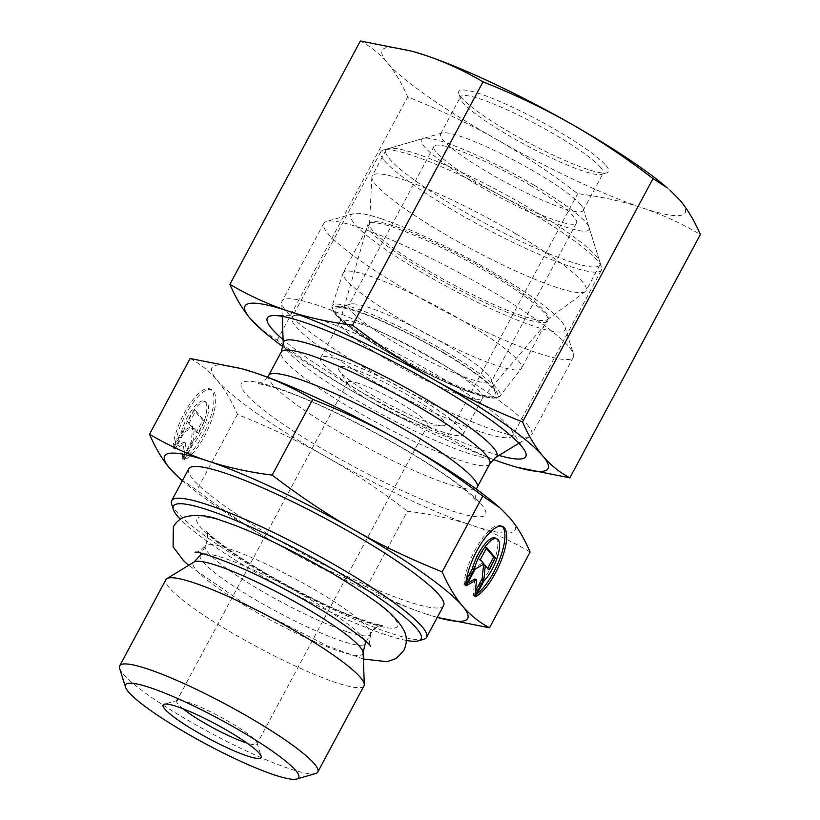 <?xml version="1.0" encoding="UTF-8"?>
<svg xmlns="http://www.w3.org/2000/svg" width="820" height="820" viewBox="0 0 820 820"><rect width="100%" height="100%" fill="white"/><g stroke="black" fill="none" stroke-linecap="round" stroke-linejoin="round"><path stroke-width="0.61" stroke-dasharray="4.1 3.07" d="M600.66 167.444A80.903 11.675 -151.8 0 0 524.8 118.275A80.903 11.675 -151.8 0 0 460.491 96.842A80.903 11.675 -151.8 0 0 460.45 98.748A80.903 11.675 -151.8 0 0 526.276 145.365A80.903 11.675 -151.8 0 0 601.531 174.393A80.903 11.675 -151.8 0 0 603.1 173.307A80.903 11.675 -151.8 0 0 600.66 167.444M606 165.537A84.952 12.259 28.2 0 1 606.913 172.835A84.952 12.259 28.2 0 1 527.895 142.352A84.952 12.259 28.2 0 1 458.78 93.408A84.952 12.259 28.2 0 1 520.905 111.202A84.952 12.259 28.2 0 1 606 165.537M580.683 204.703A80.903 11.675 -151.8 0 0 510.05 158.198A80.903 11.675 -151.8 0 0 442.093 133.004A80.903 11.675 -151.8 0 0 440.524 134.09A80.903 11.675 -151.8 0 0 442.954 139.953A80.903 11.675 -151.8 0 0 518.814 189.123A80.903 11.675 -151.8 0 0 583.122 210.555A80.903 11.675 -151.8 0 0 583.163 208.649A80.903 11.675 -151.8 0 0 580.683 204.703M667.162 187.78A171.923 24.815 28.2 0 1 680.026 200.346A171.923 24.815 28.2 0 1 642.347 207.88A171.923 24.815 28.2 0 1 496.018 139.082A171.923 24.815 28.2 0 1 387.347 62.74A171.923 24.815 28.2 0 1 412.983 51.496M481.453 432.068A125.163 18.071 -151.8 0 0 512.654 435.635A125.163 18.071 -151.8 0 0 511.229 429.69A125.163 18.071 -151.8 0 0 410.892 360.564A125.163 18.071 -151.8 0 0 297.783 315.239A125.163 18.071 -151.8 0 0 292.043 317.35A125.163 18.071 -151.8 0 0 295.815 326.401A125.163 18.071 -151.8 0 0 481.453 432.068M498.99 455.438A146.636 21.166 28.2 0 1 489.232 452.414A146.636 21.166 28.2 0 1 283.115 339.685M384.59 160.833A125.163 18.071 -151.8 0 0 501.942 236.908A125.163 18.071 -151.8 0 0 601.429 270.067A125.163 18.071 -151.8 0 0 601.501 267.105A125.163 18.071 -151.8 0 0 499.667 194.996A125.163 18.071 -151.8 0 0 383.247 150.08A125.163 18.071 -151.8 0 0 380.828 151.772A125.163 18.071 -151.8 0 0 384.59 160.833M360.359 41C370.609 46.443 379.598 53.689 387.347 62.74C395.035 71.924 401.81 83.312 407.683 96.914C438.833 109.316 468.271 123.379 496.018 139.082C523.693 154.918 550.907 173.112 577.68 193.674C600.773 196.554 622.329 201.289 642.347 207.88C662.314 214.604 681.645 223.481 700.352 234.52M518.302 467.656L505.212 463.648C485.255 456.924 465.924 448.048 447.207 437.009C416.058 424.606 386.62 410.553 358.873 394.84A171.923 24.815 -151.8 0 0 493.168 459.405M283.033 346.727A171.923 24.815 -151.8 0 0 358.873 394.84C331.208 379.014 303.984 360.81 277.211 340.249L260.165 328.564M447.207 437.009L577.68 193.674M277.211 340.249L407.683 96.914M352.969 303.83A80.903 11.675 28.2 0 1 444.788 343.918A80.903 11.675 28.2 0 1 491.426 379.742A80.903 11.675 28.2 0 1 491.385 381.648A80.903 11.675 28.2 0 1 414.561 353.717A80.903 11.675 28.2 0 1 348.777 305.183A80.903 11.675 28.2 0 1 350.345 304.097A80.903 11.675 28.2 0 1 352.969 303.83M339.849 307.705A91.02 13.14 -151.8 0 0 336.907 308.002A91.02 13.14 -151.8 0 0 409.139 363.824A91.02 13.14 -151.8 0 0 495.618 393.098A91.02 13.14 -151.8 0 0 426.728 343.457A91.02 13.14 -151.8 0 0 339.849 307.705M529.915 185.166A80.903 11.675 28.2 0 1 576.501 222.907A80.903 11.675 28.2 0 1 499.677 194.965A80.903 11.675 28.2 0 1 433.903 146.442A80.903 11.675 28.2 0 1 529.915 185.166M463.269 321.112A101.126 14.596 -151.8 0 0 343.252 272.701A101.126 14.596 -151.8 0 0 343.108 273.029A101.126 14.596 -151.8 0 0 425.477 333.361A101.126 14.596 -151.8 0 0 521.305 368.58A101.126 14.596 -151.8 0 0 521.499 368.282A101.126 14.596 -151.8 0 0 463.269 321.112M593.567 266.992A121.36 17.517 28.2 0 1 470.014 215.014A121.36 17.517 28.2 0 1 385.953 150.255A121.36 17.517 28.2 0 1 388.301 148.615A121.36 17.517 28.2 0 1 529.976 208.352A121.36 17.517 28.2 0 1 599.922 262.082A121.36 17.517 28.2 0 1 599.861 264.952A121.36 17.517 28.2 0 1 593.567 266.992M534.24 185.258A95.058 13.725 -151.8 0 0 423.263 138.467A95.058 13.725 -151.8 0 0 498.714 196.769A95.058 13.725 -151.8 0 0 589.026 227.345A95.058 13.725 -151.8 0 0 534.24 185.258M516.21 234.018A121.36 17.517 28.2 0 1 586.095 290.618A121.36 17.517 28.2 0 1 585.285 291.541A121.36 17.517 28.2 0 1 470.864 248.716A121.36 17.517 28.2 0 1 371.87 177.11A121.36 17.517 28.2 0 1 372.188 175.931A121.36 17.517 28.2 0 1 516.21 234.018M489.745 271.728A101.126 14.596 -151.8 0 0 369.728 223.317A101.126 14.596 -151.8 0 0 369.471 224.301A101.126 14.596 -151.8 0 0 451.963 283.966A101.126 14.596 -151.8 0 0 547.309 319.656A101.126 14.596 -151.8 0 0 547.986 318.888A101.126 14.596 -151.8 0 0 489.745 271.728M171.605 504.064A144.617 20.879 -151.8 0 0 255.01 568.116A144.617 20.879 -151.8 0 0 390.545 633.194A144.617 20.879 -151.8 0 0 423.786 639.272M406.32 640.43A140.568 20.295 28.2 0 1 386.097 634.926A140.568 20.295 28.2 0 1 180.308 519.244M188.713 468.896A144.617 20.879 -151.8 0 0 263.374 531.196A144.617 20.879 -151.8 0 0 407.56 601.449A144.617 20.879 -151.8 0 0 443.61 605.57M364.008 685.817A112.381 16.226 28.2 0 1 335.995 682.609A112.381 16.226 28.2 0 1 223.942 628.018A112.381 16.226 28.2 0 1 165.927 579.607M119.648 668.464A112.381 16.226 -151.8 0 0 184.449 718.238A112.381 16.226 -151.8 0 0 289.778 768.811A112.381 16.226 -151.8 0 0 315.608 773.537M462.439 395.711A80.903 11.675 28.2 0 1 382.786 357.018A80.903 11.675 28.2 0 1 339.869 321.891A80.903 11.675 28.2 0 1 340.003 321.553A80.903 11.675 28.2 0 1 360.175 323.859A80.903 11.675 28.2 0 1 440.842 363.168A80.903 11.675 28.2 0 1 482.611 398.018A80.903 11.675 28.2 0 1 482.406 398.315A80.903 11.675 28.2 0 1 462.439 395.711M522.586 318.006A102.141 14.75 -151.8 0 0 547.78 321.296A102.141 14.75 -151.8 0 0 496.582 277.693A102.141 14.75 -151.8 0 0 393.467 227.304A102.141 14.75 -151.8 0 0 367.832 224.813A102.141 14.75 -151.8 0 0 422.023 269.165A102.141 14.75 -151.8 0 0 522.586 318.006M182.798 459.138A39.093 13.274 115.2 0 0 208.536 422.864A39.093 13.274 115.2 0 0 210.104 388.957A39.093 13.274 115.2 0 0 187.954 406.792A39.093 13.274 115.2 0 0 173.02 447.566L181.466 431.812A25.543 8.671 -64.8 0 1 204.334 401.216A25.543 8.671 -64.8 0 1 204.856 418.969A25.543 8.671 -64.8 0 1 191.255 443.374L182.798 459.138L184.52 459.948L192.977 444.184A25.543 8.671 115.2 0 0 206.578 419.779A25.543 8.671 115.2 0 0 206.056 402.025A25.543 8.671 115.2 0 0 183.188 432.622L174.732 448.376A39.093 13.274 -64.8 0 1 189.676 407.601A39.093 13.274 -64.8 0 1 211.826 389.766A39.093 13.274 -64.8 0 1 210.258 423.673A39.093 13.274 -64.8 0 1 184.52 459.948M173.02 447.566L174.732 448.376M191.255 443.374L192.977 444.184M181.466 431.812L183.188 432.622M204.457 421.111L198.061 433.042L194.33 428.645L192.936 442.595L183.977 459.303L185.607 443.015L175.285 449.022L184.244 432.314L193.089 427.169L189.358 422.761L195.754 410.83L204.457 421.111L202.735 420.301L194.032 410.02L187.636 421.952L191.367 426.359L182.522 431.505L173.563 448.212L183.885 442.205L182.255 458.493L191.214 441.785L192.608 427.835L196.339 432.232L202.735 420.301M196.339 432.232L198.061 433.042M192.608 427.835L194.33 428.645M191.214 441.785L192.936 442.595M182.255 458.493L183.977 459.303M183.885 442.205L185.607 443.015M173.563 448.212L175.285 449.022M182.522 431.505L184.244 432.314M191.367 426.359L193.089 427.169M187.636 421.952L189.358 422.761M194.032 410.02L195.754 410.83M465.688 585.172L463.966 584.363L466.303 580.006M475.477 596.734L473.755 595.925A39.093 13.274 115.2 0 0 477.004 593.885M501.871 526.245A39.093 13.274 115.2 0 0 501.051 525.743A39.093 13.274 115.2 0 0 478.9 543.578A39.093 13.274 115.2 0 0 463.966 584.363M495.29 538.012A25.543 8.671 -64.8 0 1 495.813 555.765A25.543 8.671 -64.8 0 1 482.201 580.17L473.755 595.925M483.923 580.98L482.201 580.17M486.711 547.616L484.989 546.807L478.593 558.748L482.314 563.155L473.468 568.291L464.509 584.998L467.646 583.184M480.315 559.558L478.593 558.748M484.036 563.965L482.314 563.155M475.19 569.101L473.468 568.291M466.231 585.808L464.509 584.998M474.831 579.002L473.212 595.279L475.426 591.148M474.934 596.089L473.212 595.279M483.564 564.621L487.295 569.029L487.695 568.28M489.007 569.838L487.295 569.029M486.311 548.375L484.989 546.807M366.817 586.935C334.796 574.113 305.347 560.06 278.482 544.767A171.923 24.815 -151.8 0 0 424.821 613.575C405.439 607.118 386.107 598.241 366.817 586.935L407.448 511.178C431.176 514.191 452.732 518.927 472.115 525.374A171.923 24.815 28.2 0 1 325.776 456.576A171.923 24.815 28.2 0 1 217.115 380.244A171.923 24.815 28.2 0 1 242.74 368.99M182.686 480.991L182.368 480.725A171.923 24.815 -151.8 0 0 182.686 480.991A171.923 24.815 -151.8 0 0 278.482 544.767C251.627 529.484 224.403 511.28 196.82 490.175L179.775 478.49M437.911 617.583L424.821 613.575A171.923 24.815 -151.8 0 0 436.865 617.286A171.923 24.815 -151.8 0 0 437.265 617.399L436.865 617.286M496.92 505.274A171.923 24.815 28.2 0 1 509.784 517.84A171.923 24.815 28.2 0 1 472.115 525.374C491.498 531.832 510.829 540.708 530.12 552.014M190.117 358.494C200.633 364.152 209.633 371.409 217.115 380.244C224.588 389.08 231.363 400.467 237.441 414.418C269.472 427.23 298.91 441.293 325.776 456.576C352.641 471.869 379.855 490.063 407.448 511.178M237.441 414.418L196.82 490.175M182.891 708.695A45.51 6.57 28.2 0 1 176.751 700.936A45.51 6.57 28.2 0 1 177.632 700.321A45.51 6.57 28.2 0 1 219.955 716.649A45.51 6.57 28.2 0 1 256.988 742.869A45.51 6.57 28.2 0 1 256.957 743.945A45.51 6.57 28.2 0 1 247.086 743.125M358.965 383.555A45.51 6.57 -151.8 0 0 347.618 382.253A45.51 6.57 -151.8 0 0 348.141 384.416A45.51 6.57 -151.8 0 0 375.919 404.701A45.51 6.57 -151.8 0 0 416.488 423.971A45.51 6.57 -151.8 0 0 425.744 426.031A45.51 6.57 -151.8 0 0 427.835 425.262A45.51 6.57 -151.8 0 0 404.342 405.664A45.51 6.57 -151.8 0 0 358.965 383.555M527.393 424.709A141.583 20.439 28.2 0 1 531.657 434.948A141.583 20.439 28.2 0 1 530.396 436.23A141.583 20.439 28.2 0 1 397.218 386.056A141.583 20.439 28.2 0 1 281.731 302.898A141.583 20.439 28.2 0 1 282.101 301.145A141.583 20.439 28.2 0 1 394.645 338.65A141.583 20.439 28.2 0 1 527.393 424.709M359.078 227.427A141.583 20.439 28.2 0 1 569.08 346.952A141.583 20.439 28.2 0 1 573.416 353.851A141.583 20.439 28.2 0 1 573.344 357.202A141.583 20.439 28.2 0 1 438.905 308.31A141.583 20.439 28.2 0 1 323.787 223.388A141.583 20.439 28.2 0 1 326.534 221.472A141.583 20.439 28.2 0 1 359.078 227.427M381.32 218.766A121.36 17.517 -151.8 0 0 353.43 213.671A121.36 17.517 -151.8 0 0 449.749 288.097A121.36 17.517 -151.8 0 0 565.041 327.139A121.36 17.517 -151.8 0 0 495.054 273.378A121.36 17.517 -151.8 0 0 381.32 218.766M340.689 360.195A80.903 11.675 28.2 0 1 421.357 399.504A80.903 11.675 28.2 0 1 463.126 434.354A80.903 11.675 28.2 0 1 386.302 406.412A80.903 11.675 28.2 0 1 320.517 357.889A80.903 11.675 28.2 0 1 340.689 360.195M353.471 369.184A60.68 8.764 28.2 0 1 420.014 402.405A60.68 8.764 28.2 0 1 442.513 425.816A60.68 8.764 28.2 0 1 387.686 403.84A60.68 8.764 28.2 0 1 339.039 370.332A60.68 8.764 28.2 0 1 353.471 369.184M443.856 352.815A93.326 13.468 28.2 0 1 468.138 391.499A93.326 13.468 28.2 0 1 334.058 312.399A93.326 13.468 28.2 0 1 443.856 352.815M445.26 351.349A95.325 13.755 -151.8 0 0 331.997 306.034A95.325 13.755 -151.8 0 0 409.641 362.891A95.325 13.755 -151.8 0 0 499.964 396.091A95.325 13.755 -151.8 0 0 445.26 351.349M256.814 534.394A113.775 16.42 -151.8 0 0 214.543 539.919A113.775 16.42 -151.8 0 0 369.154 623.026A113.775 16.42 -151.8 0 0 351.175 584.967M363.106 652.648A96.258 13.899 28.2 0 1 338.865 651.09A96.258 13.899 28.2 0 1 239.655 602.362A96.258 13.899 28.2 0 1 194.053 561.997M200.316 555.324A93.541 13.499 -151.8 0 0 248.614 595.627A93.541 13.499 -151.8 0 0 341.878 641.076A93.541 13.499 -151.8 0 0 365.197 643.741M364.736 640.328A93.541 13.499 -151.8 0 0 289.132 587.632A93.541 13.499 -151.8 0 0 203.411 553.828M346.911 631.687A93.541 13.499 28.2 0 1 253.636 586.239A93.541 13.499 28.2 0 1 205.348 545.946A93.541 13.499 28.2 0 1 294.165 578.243A93.541 13.499 28.2 0 1 370.23 634.352A93.541 13.499 28.2 0 1 346.911 631.687M283.248 343.395A121.032 17.476 -151.8 0 0 381.976 414.489A121.032 17.476 -151.8 0 0 495.823 457.375M489.786 463.823A118.326 17.076 28.2 0 1 377.436 422.956A118.326 17.076 28.2 0 1 281.229 351.995M268.632 375.488A118.326 17.076 -151.8 0 0 364.838 446.459A118.326 17.076 -151.8 0 0 477.189 487.316M275.879 387.522A138.549 19.998 28.2 0 1 481.381 504.484A138.549 19.998 28.2 0 1 333.084 455.11A138.549 19.998 28.2 0 1 275.879 387.522M601.531 174.393L606.913 172.835M460.45 98.748L458.78 93.408M583.122 210.555L603.1 173.307M440.524 134.09L460.491 96.842M297.783 315.239L274.034 315.546M511.229 429.69L524.113 449.637M442.093 133.004L383.247 150.08M583.163 208.649L601.501 267.105M380.828 151.772L292.043 317.35M601.429 270.067L512.654 435.635M350.345 304.097L336.907 308.002M491.426 379.742L495.618 393.098M433.903 146.442L348.777 305.183M576.501 222.907L491.385 381.648M343.108 273.029L331.997 306.034L333.514 312.061L337.635 316.95C349.023 328.789 381.7 350.099 416.683 368.2C436.465 378.42 453.962 386.333 469.173 391.929C477.896 395.096 484.845 397.064 490.032 397.833L494.029 398.171L499.964 396.091L521.305 368.58M423.263 138.467L388.301 148.615M589.026 227.345L599.922 262.082M385.953 150.255L372.188 175.931M599.861 264.952L586.095 290.618M369.728 223.317L343.252 272.701M547.986 318.888L521.499 368.282M547.309 319.656L585.285 291.541M369.471 224.301L371.87 177.11M366.273 641.722L370.23 634.352C374.197 629.165 377.005 626.572 378.666 626.572L382.591 625.598C383.165 625.434 382.612 626.685 366.089 621.478C340.454 613.114 295.282 591.322 259.632 569.838C235.094 554.966 218.243 543.137 209.079 534.363L205.799 530.806L207.152 534.589C206.978 534.374 208.772 538.125 205.348 545.946L201.392 553.316M482.406 398.315L547.78 321.296M339.869 321.891L367.832 224.813M210.104 388.957L211.826 389.766M204.334 401.216L206.056 402.025M502.773 526.553L501.051 525.743M177.632 700.321L164.184 704.226M256.988 742.869L261.17 756.224M347.618 382.253L176.751 700.936M427.835 425.262L256.957 743.945M518.906 443.261L530.396 436.23M282.234 316.356L281.731 302.898M267.566 377.22L263.087 381.618L257.377 383.821C258.853 383.381 266.039 385.133 278.943 389.069C326.083 404.004 422.915 456.053 460.543 486.537C468.251 492.687 473.253 497.197 475.538 500.087L476.471 501.307L475.149 495.28L476.328 489.161M353.43 213.671L326.534 221.472M565.041 327.139L573.416 353.851M323.787 223.388L282.101 301.145M573.344 357.202L531.657 434.948M463.126 434.354L482.611 398.018M320.517 357.889L340.003 321.553M425.744 426.031L442.513 425.816M348.141 384.416L339.039 370.332M195.037 552.219C197.599 552.762 201.269 550.087 206.056 544.183C208.095 536.29 208.229 531.852 206.476 530.889C208.106 534.22 219.299 543.035 240.034 557.323C263.374 572.544 289.152 587.018 317.391 600.742C348.766 616.507 379.855 626.111 382.14 625.076C381.874 624.471 373.069 627.649 371.183 632.999C369.082 640.943 368.918 645.412 370.702 646.406M363.342 659.003L328.123 646.262L242.904 602.72L188.62 565.318"/><path stroke-width="1.23" d="M411.937 51.199L412.983 51.496A171.923 24.815 28.2 0 1 425.026 55.206A171.923 24.815 28.2 0 1 571.366 124.004A171.923 24.815 28.2 0 1 667.162 187.78L653.027 178.596C626.255 158.034 599.03 139.841 571.366 124.004C543.619 108.301 514.181 94.238 483.031 81.846C464.315 70.807 444.983 61.92 425.026 55.206L411.937 51.199L360.359 41L229.887 284.335C248.593 295.364 267.925 304.251 287.892 310.964A171.923 24.815 -151.8 0 0 250.213 318.508A171.923 24.815 -151.8 0 0 263.077 331.065A171.923 24.815 -151.8 0 0 283.033 346.727M283.115 339.685A146.636 21.166 28.2 0 1 274.034 315.546A146.636 21.166 28.2 0 1 406.556 368.651A146.636 21.166 28.2 0 1 524.113 449.637A146.636 21.166 28.2 0 1 498.99 455.438M493.168 459.405A171.923 24.815 -151.8 0 0 505.212 463.648A171.923 24.815 -151.8 0 0 517.256 467.359A171.923 24.815 -151.8 0 0 542.891 456.104C550.63 465.155 559.63 472.402 569.88 477.845L700.352 234.52C694.478 220.908 687.703 209.52 680.026 200.346L670.073 190.281M569.88 477.845L517.256 467.359M263.077 331.065L250.213 318.508C242.535 309.324 235.76 297.937 229.887 284.335M287.892 310.964C307.91 317.555 329.466 322.291 352.559 325.171C379.332 345.732 406.546 363.936 434.221 379.762A171.923 24.815 -151.8 0 0 287.892 310.964M434.221 379.762C461.967 395.476 491.405 409.529 522.555 421.931C528.428 435.533 535.204 446.931 542.891 456.104A171.923 24.815 -151.8 0 0 434.221 379.762M352.559 325.171L483.031 81.846M522.555 421.931L653.027 178.596M418.405 640.84L423.786 639.272A144.617 20.879 -151.8 0 0 426.584 637.324A144.617 20.879 -151.8 0 0 308.996 550.589A144.617 20.879 -151.8 0 0 171.687 500.641A144.617 20.879 -151.8 0 0 171.605 504.064L173.286 509.404A140.568 20.295 28.2 0 1 306.834 554.627A140.568 20.295 28.2 0 1 418.405 640.84A140.568 20.295 28.2 0 1 406.32 640.43M180.308 519.244A140.568 20.295 28.2 0 1 173.286 509.404M426.584 637.324L443.61 605.57A144.617 20.879 -151.8 0 0 326.022 518.834A144.617 20.879 -151.8 0 0 188.713 468.896L171.687 500.641M119.699 665.809L165.927 579.607A112.381 16.226 28.2 0 1 166.921 578.592A112.381 16.226 28.2 0 1 272.63 618.413A112.381 16.226 28.2 0 1 364.305 684.423A112.381 16.226 28.2 0 1 364.008 685.817L317.791 772.02A112.381 16.226 -151.8 0 0 226.412 704.616A112.381 16.226 -151.8 0 0 119.699 665.809A112.381 16.226 -151.8 0 0 119.648 668.464L125.511 687.16A98.226 14.176 28.2 0 1 218.827 718.761A98.226 14.176 28.2 0 1 296.789 779A98.226 14.176 28.2 0 1 274.208 774.869A98.226 14.176 28.2 0 1 182.153 730.671A98.226 14.176 28.2 0 1 125.511 687.16M296.789 779L315.608 773.537A112.381 16.226 -151.8 0 0 317.791 772.02M465.688 585.172A39.093 13.274 -64.8 0 1 480.622 544.388A39.093 13.274 -64.8 0 1 502.773 526.553A39.093 13.274 -64.8 0 1 501.215 560.47A39.093 13.274 -64.8 0 1 475.477 596.734L483.923 580.98A25.543 8.671 115.2 0 0 497.535 556.575A25.543 8.671 115.2 0 0 497.012 538.822A25.543 8.671 115.2 0 0 474.134 569.418L465.688 585.172M477.004 593.885A39.093 13.274 115.2 0 0 500.2 557.774A39.093 13.274 115.2 0 0 501.871 526.245M466.303 580.006L472.412 568.608A25.543 8.671 -64.8 0 1 495.29 538.012L497.012 538.822M474.134 569.418L472.412 568.608M480.315 559.558L486.711 547.616L495.413 557.897L489.007 569.838L485.286 565.431L483.892 579.381L474.934 596.089L476.553 579.812L466.231 585.808L475.19 569.101L484.036 563.965L480.315 559.558M467.646 583.184L474.831 579.002L476.553 579.812M475.426 591.148L482.17 578.572L483.564 564.621L485.286 565.431M483.892 579.381L482.17 578.572M487.695 568.28L493.691 557.087L486.311 548.375M495.413 557.897L493.691 557.087M179.775 478.49L169.822 468.435A171.923 24.815 -151.8 0 0 182.368 480.725L179.775 478.49M149.496 434.262C168.776 445.557 188.108 454.444 207.491 460.891A171.923 24.815 -151.8 0 0 169.822 468.435C162.339 459.6 155.564 448.202 149.496 434.262L190.117 358.494L241.695 368.692L254.784 372.7A171.923 24.815 28.2 0 1 401.123 441.498C374.258 426.215 344.81 412.152 312.789 399.34L272.168 475.098C299.751 496.202 326.975 514.406 353.83 529.699A171.923 24.815 -151.8 0 0 207.491 460.891C226.884 467.349 248.439 472.084 272.168 475.098M353.83 529.699C380.695 544.982 410.143 559.035 442.164 571.858C448.243 585.808 455.018 597.196 462.5 606.031A171.923 24.815 -151.8 0 0 353.83 529.699M462.5 606.031C469.973 614.867 478.972 622.114 489.489 627.782L437.265 617.399A171.923 24.815 -151.8 0 0 462.5 606.031M312.789 399.34C293.498 388.034 274.167 379.158 254.784 372.7A171.923 24.815 28.2 0 0 242.74 368.99L241.695 368.692M489.489 627.782L530.12 552.014C524.041 538.063 517.266 526.676 509.784 517.84L499.831 507.775L482.785 496.1L442.164 571.858M482.785 496.1C455.202 474.985 427.989 456.791 401.123 441.498A171.923 24.815 28.2 0 1 496.92 505.274L499.831 507.775M247.086 743.125A45.51 6.57 28.2 0 1 245.621 742.643A45.51 6.57 28.2 0 1 182.891 708.695M247.281 755.958A55.627 8.026 -151.8 0 0 261.17 756.224A55.627 8.026 -151.8 0 0 215.916 724.183A55.627 8.026 -151.8 0 0 164.184 704.226A55.627 8.026 -151.8 0 0 188.6 726.961A55.627 8.026 -151.8 0 0 247.281 755.958M351.175 584.967A113.775 16.42 -151.8 0 0 256.814 534.394M203.411 553.828A93.541 13.499 -151.8 0 0 200.316 555.324L194.053 561.997A96.258 13.899 28.2 0 1 284.591 596.109A96.258 13.899 28.2 0 1 363.106 652.648L365.197 643.741A93.541 13.499 -151.8 0 0 364.736 640.328M313.732 345.343A121.032 17.476 -151.8 0 0 283.248 343.395L281.229 351.995A118.326 17.076 28.2 0 1 310.718 355.367A118.326 17.076 28.2 0 1 428.696 412.849A118.326 17.076 28.2 0 1 489.786 463.823L495.823 457.375A121.032 17.476 -151.8 0 0 493.25 447.525A121.032 17.476 -151.8 0 0 313.732 345.343M476.328 489.161L477.189 487.316A118.326 17.076 -151.8 0 0 416.099 436.342A118.326 17.076 -151.8 0 0 298.121 378.86A118.326 17.076 -151.8 0 0 268.632 375.488L281.229 351.995M201.392 553.316L200.316 555.324M366.273 641.722L365.197 643.741M194.053 561.997L166.921 578.592M363.106 652.648L364.305 684.423M477.189 487.316L489.786 463.823M495.823 457.375L518.906 443.261M283.248 343.395L282.234 316.356M268.632 375.488L267.566 377.22M363.342 659.003L387.183 661.72L396.449 658.327L403.829 650.444C406.843 643.915 407.13 637.734 404.67 631.902C399.319 620.986 388.608 610.152 372.536 599.41C350.909 583.942 324.74 568.229 294.001 552.27C266.182 537.961 242.197 527.465 222.056 520.772C208.28 515.196 195.672 513.996 184.213 517.174C179.621 519.009 176.003 522.237 173.348 526.86L173.082 546.786L183.577 560.665L188.62 565.318M370.702 646.406C368.938 642.88 357.161 633.675 335.359 618.813C317.873 607.466 298.418 596.242 277.027 585.162C236.293 563.432 197.21 550.712 195.037 552.219"/></g></svg>
